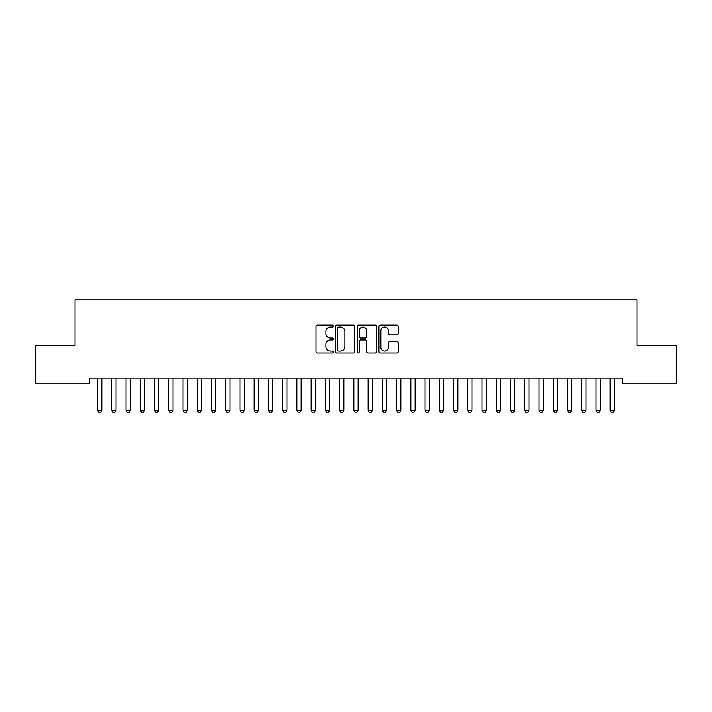 <?xml version="1.0" encoding="UTF-8"?>
<svg xmlns="http://www.w3.org/2000/svg" width="712" height="712" viewBox="0 0 712 712"><rect width="100%" height="100%" fill="white"/><g stroke="black" fill="none" stroke-linecap="round" stroke-linejoin="round"><path stroke-width="1.07" d="M333.216 326.043A0.979 0.979 0 0 0 332.237 325.064L317.383 325.064A1.397 1.397 0 0 0 315.986 326.461L315.986 351.621A1.397 1.397 0 0 0 317.383 353.018L332.237 353.018A0.979 0.979 0 0 0 333.216 352.04A0.979 0.979 0 0 0 332.237 351.06L330.315 351.06A4.477 4.477 0 0 1 325.847 346.584L325.847 344.492A4.477 4.477 0 0 1 330.315 340.016L332.237 340.016A0.979 0.979 0 0 0 333.216 339.037A0.979 0.979 0 0 0 332.237 338.058L330.315 338.058A4.477 4.477 0 0 1 325.847 333.59L325.847 331.489A4.477 4.477 0 0 1 330.315 327.022L332.237 327.022A0.979 0.979 0 0 0 333.216 326.043M396.851 334.916A1.397 1.397 0 0 0 398.248 333.519L398.248 326.461A1.397 1.397 0 0 0 396.851 325.064L380.359 325.064A1.397 1.397 0 0 0 378.962 326.461L378.962 351.621A1.397 1.397 0 0 0 380.359 353.018L396.851 353.018A1.397 1.397 0 0 0 398.248 351.621L398.248 343.095A1.397 1.397 0 0 0 396.851 341.698L389.793 341.698A1.397 1.397 0 0 0 388.396 343.095L388.396 347.322A3.738 3.738 0 0 1 384.658 351.06A3.738 3.738 0 0 1 380.911 347.322L380.911 330.76A3.738 3.738 0 0 1 384.658 327.022A3.738 3.738 0 0 1 388.396 330.76L388.396 333.519A1.397 1.397 0 0 0 389.793 334.916L396.851 334.916M622.715 378.197L89.285 378.197L89.285 383.893L35.6 383.893L35.6 345.445L75.045 345.445L75.045 299.877L636.955 299.877L636.955 345.445L676.4 345.445L676.4 383.893L622.715 383.893L622.715 378.197M354.781 326.461A1.397 1.397 0 0 0 353.383 325.064L336.883 325.064A1.397 1.397 0 0 0 335.486 326.461L335.486 351.621A1.397 1.397 0 0 0 336.883 353.018L353.383 353.018A1.397 1.397 0 0 0 354.781 351.621L354.781 326.461M358.617 325.064L375.117 325.064A1.397 1.397 0 0 1 376.514 326.461L376.514 351.621A1.397 1.397 0 0 1 375.117 353.018L368.06 353.018A1.397 1.397 0 0 1 366.662 351.621L366.662 341.413A1.397 1.397 0 0 0 365.256 340.016L360.575 340.016A1.397 1.397 0 0 0 359.177 341.413L359.177 352.04A0.979 0.979 0 0 1 358.198 353.018A0.979 0.979 0 0 1 357.219 352.04L357.219 326.461A1.397 1.397 0 0 1 358.617 325.064M338.423 327.022A0.979 0.979 0 0 0 337.443 328.001L337.443 350.082A0.979 0.979 0 0 0 338.423 351.06L340.452 351.06A4.477 4.477 0 0 0 344.92 346.584L344.92 331.489A4.477 4.477 0 0 0 340.452 327.022L338.423 327.022M366.662 330.831A3.738 3.738 0 0 0 362.915 327.093A3.738 3.738 0 0 0 359.177 330.831L359.177 336.66A1.397 1.397 0 0 0 360.575 338.058L365.256 338.058A1.397 1.397 0 0 0 366.662 336.66L366.662 330.831M97.375 378.197L97.473 378.508A1.424 1.424 -179.3 0 1 97.544 378.944L97.544 410.272L101.816 410.272L101.816 378.944A1.424 1.424 -179.3 0 1 101.887 378.508L101.985 378.197M101.816 410.272L100.748 412.123L98.612 412.123L97.544 410.272M111.615 378.197L111.713 378.508A1.424 1.424 -179.3 0 1 111.784 378.944L111.784 410.272L116.056 410.272L116.056 378.944A1.424 1.424 -179.3 0 1 116.127 378.508L116.225 378.197M116.056 410.272L114.988 412.123L112.852 412.123L111.784 410.272M125.855 378.197L125.953 378.508A1.424 1.424 -179.3 0 1 126.024 378.944L126.024 410.272L130.296 410.272L130.296 378.944A1.424 1.424 -179.3 0 1 130.367 378.508L130.465 378.197M130.296 410.272L129.228 412.123L127.092 412.123L126.024 410.272M140.095 378.197L140.193 378.508A1.424 1.424 -179.3 0 1 140.264 378.944L140.264 410.272L144.536 410.272L144.536 378.944A1.424 1.424 -179.3 0 1 144.607 378.508L144.705 378.197M144.536 410.272L143.468 412.123L141.332 412.123L140.264 410.272M154.335 378.197L154.433 378.508A1.424 1.424 -179.3 0 1 154.504 378.944L154.504 410.272L158.776 410.272L158.776 378.944A1.424 1.424 -179.3 0 1 158.847 378.508L158.945 378.197M158.776 410.272L157.708 412.123L155.572 412.123L154.504 410.272M168.575 378.197L168.673 378.508A1.424 1.424 -179.3 0 1 168.744 378.944L168.744 410.272L173.016 410.272L173.016 378.944A1.424 1.424 -179.3 0 1 173.087 378.508L173.185 378.197M173.016 410.272L171.948 412.123L169.812 412.123L168.744 410.272M182.815 378.197L182.913 378.508A1.424 1.424 -179.3 0 1 182.984 378.944L182.984 410.272L187.256 410.272L187.256 378.944A1.424 1.424 -179.3 0 1 187.327 378.508L187.425 378.197M187.256 410.272L186.188 412.123L184.052 412.123L182.984 410.272M197.055 378.197L197.153 378.508A1.424 1.424 -179.3 0 1 197.224 378.944L197.224 410.272L201.496 410.272L201.496 378.944A1.424 1.424 -179.3 0 1 201.567 378.508L201.665 378.197M201.496 410.272L200.428 412.123L198.292 412.123L197.224 410.272M211.295 378.197L211.393 378.508A1.424 1.424 -179.3 0 1 211.464 378.944L211.464 410.272L215.736 410.272L215.736 378.944A1.424 1.424 -179.3 0 1 215.807 378.508L215.905 378.197M215.736 410.272L214.668 412.123L212.532 412.123L211.464 410.272M225.535 378.197L225.633 378.508A1.424 1.424 -179.3 0 1 225.704 378.944L225.704 410.272L229.976 410.272L229.976 378.944A1.424 1.424 -179.3 0 1 230.047 378.508L230.145 378.197M229.976 410.272L228.908 412.123L226.772 412.123L225.704 410.272M239.775 378.197L239.873 378.508A1.424 1.424 -179.3 0 1 239.944 378.944L239.944 410.272L244.216 410.272L244.216 378.944A1.424 1.424 -179.3 0 1 244.287 378.508L244.385 378.197M244.216 410.272L243.148 412.123L241.012 412.123L239.944 410.272M254.015 378.197L254.113 378.508A1.424 1.424 -179.3 0 1 254.184 378.944L254.184 410.272L258.456 410.272L258.456 378.944A1.424 1.424 -179.3 0 1 258.527 378.508L258.625 378.197M258.456 410.272L257.388 412.123L255.252 412.123L254.184 410.272M268.255 378.197L268.353 378.508A1.424 1.424 -179.3 0 1 268.424 378.944L268.424 410.272L272.696 410.272L272.696 378.944A1.424 1.424 -179.3 0 1 272.767 378.508L272.865 378.197M272.696 410.272L271.628 412.123L269.492 412.123L268.424 410.272M282.495 378.197L282.593 378.508A1.424 1.424 -179.3 0 1 282.664 378.944L282.664 410.272L286.936 410.272L286.936 378.944A1.424 1.424 -179.3 0 1 287.007 378.508L287.105 378.197M286.936 410.272L285.868 412.123L283.732 412.123L282.664 410.272M296.735 378.197L296.833 378.508A1.424 1.424 -179.3 0 1 296.904 378.944L296.904 410.272L301.176 410.272L301.176 378.944A1.424 1.424 -179.3 0 1 301.247 378.508L301.345 378.197M301.176 410.272L300.108 412.123L297.972 412.123L296.904 410.272M310.975 378.197L311.073 378.508A1.424 1.424 -179.3 0 1 311.144 378.944L311.144 410.272L315.416 410.272L315.416 378.944A1.424 1.424 -179.3 0 1 315.487 378.508L315.585 378.197M315.416 410.272L314.348 412.123L312.212 412.123L311.144 410.272M325.215 378.197L325.313 378.508A1.424 1.424 -179.3 0 1 325.384 378.944L325.384 410.272L329.656 410.272L329.656 378.944A1.424 1.424 -179.3 0 1 329.727 378.508L329.825 378.197M329.656 410.272L328.588 412.123L326.452 412.123L325.384 410.272M339.455 378.197L339.553 378.508A1.424 1.424 -179.3 0 1 339.624 378.944L339.624 410.272L343.896 410.272L343.896 378.944A1.424 1.424 -179.3 0 1 343.967 378.508L344.065 378.197M343.896 410.272L342.828 412.123L340.692 412.123L339.624 410.272M353.695 378.197L353.793 378.508A1.424 1.424 -179.3 0 1 353.864 378.944L353.864 410.272L358.136 410.272L358.136 378.944A1.424 1.424 -179.3 0 1 358.207 378.508L358.305 378.197M358.136 410.272L357.068 412.123L354.932 412.123L353.864 410.272M367.935 378.197L368.033 378.508A1.424 1.424 -179.3 0 1 368.104 378.944L368.104 410.272L372.376 410.272L372.376 378.944A1.424 1.424 -179.3 0 1 372.447 378.508L372.545 378.197M372.376 410.272L371.308 412.123L369.172 412.123L368.104 410.272M382.175 378.197L382.273 378.508A1.424 1.424 -179.3 0 1 382.344 378.944L382.344 410.272L386.616 410.272L386.616 378.944A1.424 1.424 -179.3 0 1 386.687 378.508L386.785 378.197M386.616 410.272L385.548 412.123L383.412 412.123L382.344 410.272M396.415 378.197L396.513 378.508A1.424 1.424 -179.3 0 1 396.584 378.944L396.584 410.272L400.856 410.272L400.856 378.944A1.424 1.424 -179.3 0 1 400.927 378.508L401.025 378.197M400.856 410.272L399.788 412.123L397.652 412.123L396.584 410.272M410.655 378.197L410.753 378.508A1.424 1.424 -179.3 0 1 410.824 378.944L410.824 410.272L415.096 410.272L415.096 378.944A1.424 1.424 -179.3 0 1 415.167 378.508L415.265 378.197M415.096 410.272L414.028 412.123L411.892 412.123L410.824 410.272M424.895 378.197L424.993 378.508A1.424 1.424 -179.3 0 1 425.064 378.944L425.064 410.272L429.336 410.272L429.336 378.944A1.424 1.424 -179.3 0 1 429.407 378.508L429.505 378.197M429.336 410.272L428.268 412.123L426.132 412.123L425.064 410.272M439.135 378.197L439.233 378.508A1.424 1.424 -179.3 0 1 439.304 378.944L439.304 410.272L443.576 410.272L443.576 378.944A1.424 1.424 -179.3 0 1 443.647 378.508L443.745 378.197M443.576 410.272L442.508 412.123L440.372 412.123L439.304 410.272M453.375 378.197L453.473 378.508A1.424 1.424 -179.3 0 1 453.544 378.944L453.544 410.272L457.816 410.272L457.816 378.944A1.424 1.424 -179.3 0 1 457.887 378.508L457.985 378.197M457.816 410.272L456.748 412.123L454.612 412.123L453.544 410.272M467.615 378.197L467.713 378.508A1.424 1.424 -179.3 0 1 467.784 378.944L467.784 410.272L472.056 410.272L472.056 378.944A1.424 1.424 -179.3 0 1 472.127 378.508L472.225 378.197M472.056 410.272L470.988 412.123L468.852 412.123L467.784 410.272M481.855 378.197L481.953 378.508A1.424 1.424 -179.3 0 1 482.024 378.944L482.024 410.272L486.296 410.272L486.296 378.944A1.424 1.424 -179.3 0 1 486.367 378.508L486.465 378.197M486.296 410.272L485.228 412.123L483.092 412.123L482.024 410.272M496.095 378.197L496.193 378.508A1.424 1.424 -179.3 0 1 496.264 378.944L496.264 410.272L500.536 410.272L500.536 378.944A1.424 1.424 -179.3 0 1 500.607 378.508L500.705 378.197M500.536 410.272L499.468 412.123L497.332 412.123L496.264 410.272M510.335 378.197L510.433 378.508A1.424 1.424 -179.3 0 1 510.504 378.944L510.504 410.272L514.776 410.272L514.776 378.944A1.424 1.424 -179.3 0 1 514.847 378.508L514.945 378.197M514.776 410.272L513.708 412.123L511.572 412.123L510.504 410.272M524.575 378.197L524.673 378.508A1.424 1.424 -179.3 0 1 524.744 378.944L524.744 410.272L529.016 410.272L529.016 378.944A1.424 1.424 -179.3 0 1 529.087 378.508L529.185 378.197M529.016 410.272L527.948 412.123L525.812 412.123L524.744 410.272M538.815 378.197L538.913 378.508A1.424 1.424 -179.3 0 1 538.984 378.944L538.984 410.272L543.256 410.272L543.256 378.944A1.424 1.424 -179.3 0 1 543.327 378.508L543.425 378.197M543.256 410.272L542.188 412.123L540.052 412.123L538.984 410.272M553.055 378.197L553.153 378.508A1.424 1.424 -179.3 0 1 553.224 378.944L553.224 410.272L557.496 410.272L557.496 378.944A1.424 1.424 -179.3 0 1 557.567 378.508L557.665 378.197M557.496 410.272L556.428 412.123L554.292 412.123L553.224 410.272M567.295 378.197L567.393 378.508A1.424 1.424 -179.3 0 1 567.464 378.944L567.464 410.272L571.736 410.272L571.736 378.944A1.424 1.424 -179.3 0 1 571.807 378.508L571.905 378.197M571.736 410.272L570.668 412.123L568.532 412.123L567.464 410.272M581.535 378.197L581.633 378.508A1.424 1.424 -179.3 0 1 581.704 378.944L581.704 410.272L585.976 410.272L585.976 378.944A1.424 1.424 -179.3 0 1 586.047 378.508L586.145 378.197M585.976 410.272L584.908 412.123L582.772 412.123L581.704 410.272M595.775 378.197L595.873 378.508A1.424 1.424 -179.3 0 1 595.944 378.944L595.944 410.272L600.216 410.272L600.216 378.944A1.424 1.424 -179.3 0 1 600.287 378.508L600.385 378.197M600.216 410.272L599.148 412.123L597.012 412.123L595.944 410.272M610.015 378.197L610.113 378.508A1.424 1.424 -179.3 0 1 610.184 378.944L610.184 410.272L614.456 410.272L614.456 378.944A1.424 1.424 -179.3 0 1 614.527 378.508L614.625 378.197M614.456 410.272L613.388 412.123L611.252 412.123L610.184 410.272"/></g></svg>
